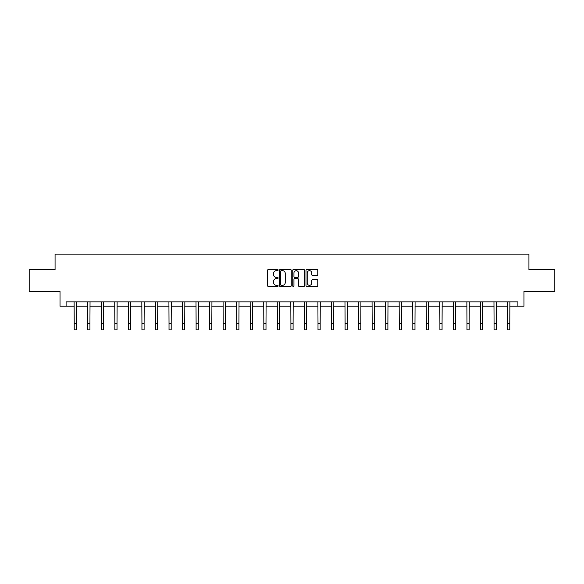 <?xml version="1.0" encoding="UTF-8"?>
<svg xmlns="http://www.w3.org/2000/svg" width="584" height="584" viewBox="0 0 584 584"><rect width="100%" height="100%" fill="white"/><g stroke="black" fill="none" stroke-linecap="round" stroke-linejoin="round"><path stroke-width="0.88" d="M278.108 270.063A0.599 0.599 0 0 0 277.51 269.472L268.457 269.472A0.854 0.854 0 0 0 267.603 270.319L267.603 285.664A0.854 0.854 0 0 0 268.457 286.51L277.51 286.51A0.599 0.599 0 0 0 278.108 285.919A0.599 0.599 0 0 0 277.51 285.32L276.341 285.32A2.73 2.73 0 0 1 273.611 282.59L273.611 281.313A2.73 2.73 0 0 1 276.341 278.59L277.51 278.59A0.599 0.599 0 0 0 278.108 277.991A0.599 0.599 0 0 0 277.51 277.393L276.341 277.393A2.73 2.73 0 0 1 273.611 274.67L273.611 273.392A2.73 2.73 0 0 1 276.341 270.662L277.51 270.662A0.599 0.599 0 0 0 278.108 270.063M316.908 275.48A0.854 0.854 0 0 0 317.754 274.626L317.754 270.319A0.854 0.854 0 0 0 316.908 269.472L306.848 269.472A0.854 0.854 0 0 0 305.994 270.319L305.994 285.664A0.854 0.854 0 0 0 306.848 286.51L316.908 286.51A0.854 0.854 0 0 0 317.754 285.664L317.754 280.466A0.854 0.854 0 0 0 316.908 279.612L312.601 279.612A0.854 0.854 0 0 0 311.747 280.466L311.747 283.043A2.278 2.278 0 0 1 309.469 285.32A2.278 2.278 0 0 1 307.191 283.043L307.191 272.94A2.278 2.278 0 0 1 309.469 270.662A2.278 2.278 0 0 1 311.747 272.94L311.747 274.626A0.854 0.854 0 0 0 312.601 275.48L316.908 275.48M66.102 306.206L66.102 301.87L517.899 301.87L517.899 306.206L523.979 306.206L523.979 291.445L554.8 291.445L554.8 269.742L528.929 269.742L528.929 254.12L55.071 254.12L55.071 269.742L29.2 269.742L29.2 291.445L60.021 291.445L60.021 306.206L74.219 306.206M291.255 270.319A0.854 0.854 0 0 0 290.401 269.472L280.349 269.472A0.854 0.854 0 0 0 279.495 270.319L279.495 285.664A0.854 0.854 0 0 0 280.349 286.51L290.401 286.51A0.854 0.854 0 0 0 291.255 285.664L291.255 270.319M293.599 269.472L303.651 269.472A0.854 0.854 0 0 1 304.505 270.319L304.505 285.664A0.854 0.854 0 0 1 303.651 286.51L299.351 286.51A0.854 0.854 0 0 1 298.497 285.664L298.497 279.444A0.854 0.854 0 0 0 297.643 278.59L294.789 278.59A0.854 0.854 0 0 0 293.942 279.444L293.942 285.919A0.599 0.599 0 0 1 293.343 286.51A0.599 0.599 0 0 1 292.745 285.919L292.745 270.319A0.854 0.854 0 0 1 293.599 269.472M76.387 306.206L87.761 306.206M89.929 306.206L101.302 306.206M103.47 306.206L114.844 306.206M117.019 306.206L128.392 306.206M130.56 306.206L141.934 306.206M144.102 306.206L155.475 306.206M157.651 306.206L169.024 306.206M171.192 306.206L182.566 306.206M184.734 306.206L196.107 306.206M198.283 306.206L209.656 306.206M211.824 306.206L223.197 306.206M225.366 306.206L236.739 306.206M238.907 306.206L250.281 306.206M252.456 306.206L263.829 306.206M265.997 306.206L277.371 306.206M279.539 306.206L290.912 306.206M293.088 306.206L304.461 306.206M306.629 306.206L318.003 306.206M320.171 306.206L331.544 306.206M333.719 306.206L345.093 306.206M347.261 306.206L358.634 306.206M360.803 306.206L372.176 306.206M374.344 306.206L385.717 306.206M387.893 306.206L399.266 306.206M401.434 306.206L412.808 306.206M414.976 306.206L426.349 306.206M428.525 306.206L439.898 306.206M442.066 306.206L453.439 306.206M455.608 306.206L466.981 306.206M469.156 306.206L480.53 306.206M482.698 306.206L494.071 306.206M496.239 306.206L507.613 306.206M509.781 306.206L517.899 306.206M281.284 270.662A0.599 0.599 0 0 0 280.685 271.261L280.685 284.722A0.599 0.599 0 0 0 281.284 285.32L282.517 285.32A2.73 2.73 0 0 0 285.248 282.59L285.248 273.392A2.73 2.73 0 0 0 282.517 270.662L281.284 270.662M298.497 272.983A2.278 2.278 0 0 0 296.219 270.706A2.278 2.278 0 0 0 293.942 272.983L293.942 276.546A0.854 0.854 0 0 0 294.789 277.393L297.643 277.393A0.854 0.854 0 0 0 298.497 276.546L298.497 272.983M74.102 301.87L74.219 323.375L76.387 323.375L76.497 301.87M74.219 323.375L74.219 329.88L76.387 329.88L76.387 323.375M87.651 301.87L87.761 323.375L89.929 323.375L90.038 301.87M87.761 323.375L87.761 329.88L89.929 329.88L89.929 323.375M101.193 301.87L101.302 323.375L103.47 323.375L103.587 301.87M101.302 323.375L101.302 329.88L103.47 329.88L103.47 323.375M114.734 301.87L114.844 323.375L117.019 323.375L117.128 301.87M114.844 323.375L114.844 329.88L117.019 329.88L117.019 323.375M128.283 301.87L128.392 323.375L130.56 323.375L130.67 301.87M128.392 323.375L128.392 329.88L130.56 329.88L130.56 323.375M141.824 301.87L141.934 323.375L144.102 323.375L144.212 301.87M141.934 323.375L141.934 329.88L144.102 329.88L144.102 323.375M155.366 301.87L155.475 323.375L157.651 323.375L157.76 301.87M155.475 323.375L155.475 329.88L157.651 329.88L157.651 323.375M168.915 301.87L169.024 323.375L171.192 323.375L171.302 301.87M169.024 323.375L169.024 329.88L171.192 329.88L171.192 323.375M182.456 301.87L182.566 323.375L184.734 323.375L184.843 301.87M182.566 323.375L182.566 329.88L184.734 329.88L184.734 323.375M195.998 301.87L196.107 323.375L198.283 323.375L198.392 301.87M196.107 323.375L196.107 329.88L198.283 329.88L198.283 323.375M209.539 301.87L209.656 323.375L211.824 323.375L211.934 301.87M209.656 323.375L209.656 329.88L211.824 329.88L211.824 323.375M223.088 301.87L223.197 323.375L225.366 323.375L225.475 301.87M223.197 323.375L223.197 329.88L225.366 329.88L225.366 323.375M236.629 301.87L236.739 323.375L238.907 323.375L239.024 301.87M236.739 323.375L236.739 329.88L238.907 329.88L238.907 323.375M250.171 301.87L250.281 323.375L252.456 323.375L252.565 301.87M250.281 323.375L250.281 329.88L252.456 329.88L252.456 323.375M263.72 301.87L263.829 323.375L265.997 323.375L266.107 301.87M263.829 323.375L263.829 329.88L265.997 329.88L265.997 323.375M277.261 301.87L277.371 323.375L279.539 323.375L279.648 301.87M277.371 323.375L277.371 329.88L279.539 329.88L279.539 323.375M290.803 301.87L290.912 323.375L293.088 323.375L293.197 301.87M290.912 323.375L290.912 329.88L293.088 329.88L293.088 323.375M304.352 301.87L304.461 323.375L306.629 323.375L306.739 301.87M304.461 323.375L304.461 329.88L306.629 329.88L306.629 323.375M317.893 301.87L318.003 323.375L320.171 323.375L320.28 301.87M318.003 323.375L318.003 329.88L320.171 329.88L320.171 323.375M331.435 301.87L331.544 323.375L333.719 323.375L333.829 301.87M331.544 323.375L331.544 329.88L333.719 329.88L333.719 323.375M344.976 301.87L345.093 323.375L347.261 323.375L347.37 301.87M345.093 323.375L345.093 329.88L347.261 329.88L347.261 323.375M358.525 301.87L358.634 323.375L360.803 323.375L360.912 301.87M358.634 323.375L358.634 329.88L360.803 329.88L360.803 323.375M372.066 301.87L372.176 323.375L374.344 323.375L374.461 301.87M372.176 323.375L372.176 329.88L374.344 329.88L374.344 323.375M385.608 301.87L385.717 323.375L387.893 323.375L388.002 301.87M385.717 323.375L385.717 329.88L387.893 329.88L387.893 323.375M399.157 301.87L399.266 323.375L401.434 323.375L401.544 301.87M399.266 323.375L399.266 329.88L401.434 329.88L401.434 323.375M412.698 301.87L412.808 323.375L414.976 323.375L415.085 301.87M412.808 323.375L412.808 329.88L414.976 329.88L414.976 323.375M426.24 301.87L426.349 323.375L428.525 323.375L428.634 301.87M426.349 323.375L426.349 329.88L428.525 329.88L428.525 323.375M439.788 301.87L439.898 323.375L442.066 323.375L442.176 301.87M439.898 323.375L439.898 329.88L442.066 329.88L442.066 323.375M453.33 301.87L453.439 323.375L455.608 323.375L455.717 301.87M453.439 323.375L453.439 329.88L455.608 329.88L455.608 323.375M466.871 301.87L466.981 323.375L469.156 323.375L469.266 301.87M466.981 323.375L466.981 329.88L469.156 329.88L469.156 323.375M480.413 301.87L480.53 323.375L482.698 323.375L482.807 301.87M480.53 323.375L480.53 329.88L482.698 329.88L482.698 323.375M493.962 301.87L494.071 323.375L496.239 323.375L496.349 301.87M494.071 323.375L494.071 329.88L496.239 329.88L496.239 323.375M507.503 301.87L507.613 323.375L509.781 323.375L509.898 301.87M507.613 323.375L507.613 329.88L509.781 329.88L509.781 323.375"/></g></svg>
